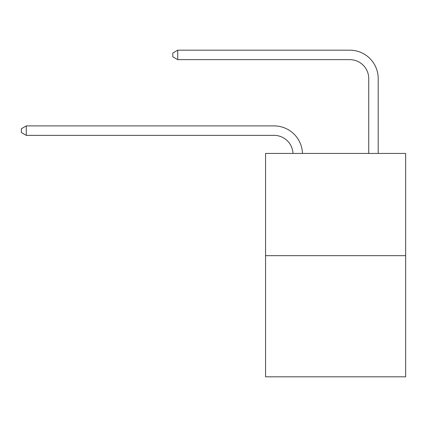 <?xml version="1.0" encoding="UTF-8"?>
<svg xmlns="http://www.w3.org/2000/svg" width="427" height="427" viewBox="0 0 427 427"><rect width="100%" height="100%" fill="white"/><g stroke="black" fill="none" stroke-linecap="round" stroke-linejoin="round"><path stroke-width="0.64" d="M405.65 255.661L405.65 153.432L265.562 153.432L265.562 376.817L405.65 376.817L405.65 255.661L265.562 255.661M274.081 135.37A18.932 18.932 0 0 1 292.991 153.432A18.932 18.932 0 0 0 274.081 135.37A18.932 18.932 0 0 1 292.991 153.432A18.932 18.932 0 0 0 274.081 135.37A18.932 18.932 0 0 1 292.991 153.432A18.932 18.932 0 0 0 274.081 135.37A18.932 18.932 0 0 1 292.991 153.432A18.932 18.932 0 0 0 274.081 135.37L26.271 135.37L21.35 132.53L21.35 128.746L26.271 125.906L274.081 125.906A28.395 28.395 0 0 1 302.46 153.432M368.736 153.432L368.736 78.579A18.932 18.932 0 0 0 349.804 59.647L177.723 59.647L172.796 56.807L172.796 53.023L177.723 50.183L349.804 50.183A28.395 28.395 0 0 1 378.199 78.579L378.199 153.432M26.271 135.37L26.271 125.906L274.081 125.906M368.736 78.579A18.932 18.932 0 0 0 349.804 59.647A18.932 18.932 0 0 1 368.736 78.579A18.932 18.932 0 0 0 349.804 59.647A18.932 18.932 0 0 1 368.736 78.579A18.932 18.932 0 0 0 349.804 59.647A18.932 18.932 0 0 1 368.736 78.579A18.932 18.932 0 0 0 349.804 59.647M177.723 59.647L177.723 50.183L349.804 50.183"/></g></svg>
